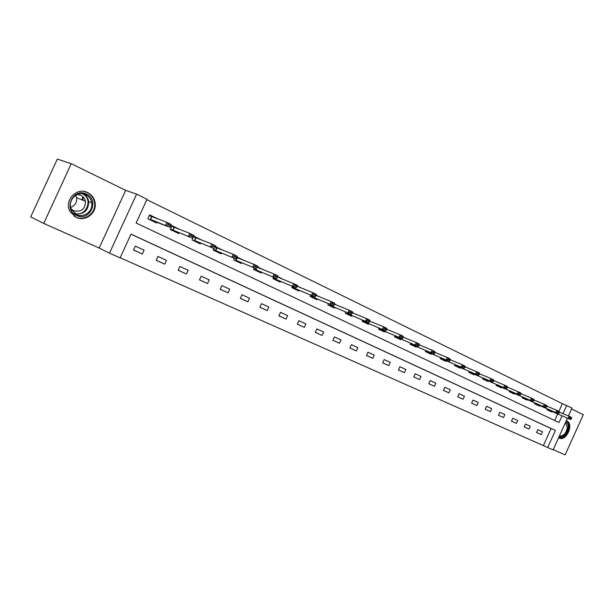 <?xml version="1.0" encoding="UTF-8"?>
<svg xmlns="http://www.w3.org/2000/svg" width="614" height="614" viewBox="0 0 614 614"><rect width="100%" height="100%" fill="white"/><g stroke="black" fill="none" stroke-linecap="round" stroke-linejoin="round"><path stroke-width="0.92" d="M76.251 217.371C85.246 221.9 96.682 213.273 95.17 203.234C94.479 198.368 91.977 194.807 87.664 192.573C76.504 186.51 63.273 201.277 70.341 212.03L76.251 217.371M558.563 437.828L559.316 438.196C566.561 441.405 574.128 423.959 566.791 420.958L566.285 420.759M567.451 418.18L553.084 449.924L547.696 447.537L555.417 430.475L131.028 234.111L120.114 257.872L109.476 253.152L136.584 194.154L147.03 199.281L136.124 223.028L559.016 422.524L562.033 415.855M99.161 248.041L125.67 190.363L71.239 163.685L57.317 159.11L30.7 216.88L43.724 223.435L99.161 248.041L109.476 253.152M553.229 449.609L565.118 454.89L583.3 414.703L571.619 408.978M120.175 257.742L547.696 447.537M71.239 163.685L43.724 223.435M82.859 197.309L81.723 199.788M543.405 445.518L551.088 428.541L130.997 234.187M542.523 431.803L537.833 429.662L536.536 432.525L541.233 434.651L542.523 431.803L537.833 429.67M530.243 426.208L525.454 424.021L524.141 426.907L528.946 429.079L530.243 426.208L525.454 424.021M517.694 420.483L512.782 418.241L511.462 421.166L516.374 423.391L517.694 420.483L512.782 418.249M504.846 414.619L499.819 412.332L498.484 415.287L503.511 417.566L504.846 414.619L499.819 412.332M491.691 408.625L486.557 406.284L485.198 409.277L490.348 411.603L491.691 408.625L486.557 406.284M478.237 402.492L472.972 400.09L471.598 403.114L476.871 405.501L478.237 402.492L472.972 400.09M464.453 396.207L459.057 393.743L457.668 396.805L463.063 399.254L464.453 396.207L459.057 393.751M450.331 389.767L444.812 387.25L443.4 390.351L448.934 392.853L450.331 389.767L444.805 387.25M435.863 383.167L430.207 380.588L428.779 383.727L434.443 386.29L435.863 383.167L430.207 380.596M421.035 376.405L415.233 373.765L413.79 376.942L419.6 379.567L421.035 376.405L415.233 373.765M405.839 369.474L399.891 366.765L398.425 369.981L404.38 372.675L405.839 369.474L399.883 366.765M390.243 362.367L384.141 359.589L382.66 362.843L388.769 365.606L390.243 362.367L384.141 359.589M374.256 355.076L367.993 352.221L366.489 355.521L372.759 358.361L374.256 355.076L367.986 352.221M357.839 347.593L351.415 344.661L349.888 348L356.327 350.916L357.839 347.593L351.408 344.661M340.993 339.91L334.392 336.902L332.849 340.286L339.458 343.28L340.993 339.91L334.392 336.902M323.685 332.021L316.908 328.927L315.343 332.358L322.127 335.436L323.685 332.021L316.908 328.935M305.91 323.916L298.949 320.738L297.36 324.215L304.329 327.377L305.91 323.916L298.941 320.738M287.644 315.581L280.483 312.319L278.871 315.849L286.04 319.096L287.644 315.581L280.483 312.326M268.863 307.023L261.503 303.661L259.868 307.238L267.236 310.577L268.863 307.023L261.495 303.669M249.553 298.212L241.977 294.758L240.312 298.389L247.902 301.819L249.553 298.212L241.97 294.766M229.674 289.156L221.877 285.594L220.196 289.278L228.001 292.809L229.674 289.156L221.877 285.602M209.221 279.823L201.192 276.162L199.481 279.9L207.524 283.538L209.221 279.823L201.192 276.17M188.16 270.221L179.887 266.453L178.152 270.237L186.433 273.99L188.16 270.221L179.887 266.453M166.463 260.328L157.936 256.437L156.171 260.29L164.706 264.15L166.463 260.328L157.936 256.445M144.098 250.128L135.31 246.122L133.514 250.028L142.31 254.012L144.098 250.128L135.31 246.13M558.886 411.334L562.355 403.659L146.853 199.665M554.734 420.498L557.681 413.989M551.74 411.449L551.533 411.894L546.89 409.676L547.235 408.901M539.576 405.624L539.368 406.077L534.61 403.797L534.971 403.007M527.127 399.66L526.919 400.121L522.053 397.795L522.422 396.982M514.394 393.559L514.179 394.027L509.206 391.648L509.582 390.811M501.362 387.319L501.147 387.795L496.051 385.354L496.442 384.502M488.023 380.926L487.8 381.409L482.581 378.915L482.98 378.04M474.361 374.387L474.138 374.87L468.797 372.314L469.203 371.416M460.362 367.679L460.139 368.177L454.667 365.56L455.089 364.632M446.025 360.809L445.795 361.316L440.184 358.637L440.622 357.678M431.335 353.771L431.097 354.286L425.349 351.538L425.794 350.548M416.269 346.557L416.031 347.079L410.129 344.254L410.589 343.241M400.812 339.151L400.574 339.688L394.526 336.794L395.002 335.743M384.963 331.56L384.717 332.097L378.508 329.135L379.007 328.045M368.699 323.77L368.446 324.315L362.076 321.268L362.59 320.147M353.203 313.132L352.39 312.534M351.999 315.765L351.745 316.325L345.198 313.201L345.728 312.035M336.073 304.874L334.492 303.915M334.853 307.553L334.592 308.121L327.868 304.905L328.421 303.7M318.482 296.393L316.087 295.05M317.238 299.11L316.97 299.693L310.062 296.393L310.638 295.134M300.399 287.667L297.145 285.924M299.133 290.437L298.864 291.036L291.765 287.636L292.364 286.331M281.811 278.702L277.651 276.538M280.521 281.519L280.245 282.125L272.946 278.633L273.568 277.267M262.692 269.477L257.573 266.875M261.38 272.347L261.096 272.969L253.59 269.377L254.242 267.95M243.029 259.983L236.92 256.928M241.693 262.907L241.402 263.544L233.673 259.845L234.356 258.348M222.79 250.213L215.637 246.674M221.424 253.191L221.124 253.843L213.165 250.044L213.887 248.463M201.945 240.143L193.778 236.152L192.044 239.936L200.241 243.858L200.548 243.19M180.478 229.774L172.05 225.683L170.285 229.529L178.735 233.573L179.05 232.883M158.212 219.029L149.647 214.9L147.859 218.799L156.562 222.966L156.892 222.26M125.67 190.363L136.584 194.154M562.355 403.659L572.025 408.072L568.449 415.977M563.023 413.675L566.737 405.47M551.088 428.541L555.417 430.475M536.552 432.494L541.233 434.651M524.156 426.884L528.946 429.079M511.47 421.135L516.374 423.391M498.491 415.264L503.511 417.566M485.214 409.246L490.348 411.603M471.613 403.083L476.871 405.501M457.683 396.774L463.063 399.254M443.415 390.312L448.934 392.853M428.795 383.689L434.443 386.29M413.805 376.904L419.6 379.567M398.44 369.943L404.38 372.675M382.675 362.805L388.769 365.606M366.504 355.475L372.759 358.361M349.911 347.961L356.327 350.916M332.865 340.24L339.458 343.28M353.28 312.963L352.375 312.587M315.366 332.312L322.127 335.436M336.15 304.713L334.461 304.022M297.383 324.169L304.329 327.377M318.551 296.232L316.033 295.219M278.894 315.796L286.04 319.096M300.461 287.529L297.729 286.423M259.891 307.184L267.236 310.577M281.872 278.572L279.147 277.482M240.343 298.327L247.902 301.819M262.746 269.362L260.044 268.287M220.226 289.209L228.001 292.809M243.075 259.891L240.389 258.824M199.512 279.831L207.524 283.538M222.821 250.136L220.157 249.092M178.183 270.168L186.433 273.99M201.968 240.097L199.327 239.069M156.209 260.206L164.706 264.15M180.485 229.751L171.981 225.837M133.553 249.944L142.31 254.012M93.957 198.928L93.712 199.473M547.036 409.346L570.483 419.477L547.051 409.308M570.306 418.264L571.473 418.825L570.467 417.919L568.15 418.357L569.101 416.261L559.308 412.094M549.4 410.474L548.839 410.605M570.467 417.919L569.101 416.261L571.434 417.382L571.634 418.479M570.483 419.477L571.473 418.825M565.77 421.902C567.474 422.939 568.288 424.819 568.196 427.536C566.883 434.121 563.844 437.183 559.07 436.7M559.339 436.101C563.614 436.094 566.277 433.215 567.336 427.474L565.486 422.524M558.571 437.797L558.663 437.836C564.12 438.312 567.597 434.796 569.078 427.29C569.178 424.151 568.242 421.995 566.261 420.813M86.42 194.055C99.99 199.903 89.759 222.145 76.558 215.499C62.72 209.811 73.181 187.093 86.42 194.055M76.635 214.578C83.995 218.315 93.328 210.993 91.732 202.82C91.056 199.128 89.068 196.434 85.76 194.738C77.026 190.018 66.542 201.262 71.7 209.904L76.635 214.578M75.691 195.306L76.55 197.7C77.057 202.413 75.115 205.636 70.733 207.363M77.295 194.5L80.841 195.283C83.327 196.541 84.87 198.552 85.469 201.3C85.246 209.19 81.324 212.344 73.718 210.763L71.301 209.067M74.11 216.136L75.829 217.087C84.77 221.585 96.129 213.004 94.61 203.034C93.919 198.215 91.432 194.692 87.15 192.466L84.248 191.484M83.12 200.356L83.036 198.414M534.763 403.467L558.249 413.606L534.779 403.436M558.034 412.362L559.231 412.938L558.195 412.009L555.862 412.462L556.821 410.336L546.79 406.077M537.219 404.649L536.667 404.787M558.195 412.009L556.821 410.336L559.208 411.487L559.392 412.585M558.249 413.606L559.231 412.938M522.207 397.458L545.723 407.596L522.222 397.419M545.478 406.322L546.698 406.913L545.639 405.969L543.283 406.43L544.257 404.281L533.973 399.921M524.77 398.686L524.218 398.831M545.639 405.969L544.257 404.281L546.698 405.455L546.859 406.552M545.723 407.596L546.698 406.913M509.359 391.31L532.906 401.449L509.374 391.272M532.614 400.144L533.865 400.742L532.775 399.775L530.404 400.251L531.394 398.072L520.841 393.612M512.022 392.584L511.477 392.737M532.775 399.775L531.394 398.072L533.888 399.277L534.026 400.382M532.906 401.449L533.865 400.742M496.204 385.016L519.782 395.147L496.219 384.978M519.444 393.804L520.718 394.426L520.887 394.058L519.605 393.444L517.218 393.919L518.216 391.724L507.394 387.158M498.982 386.344L498.445 386.498M519.605 393.444L518.216 391.724L520.772 392.952L520.887 394.058M519.782 395.147L520.718 394.426M482.742 378.569L506.335 388.7L482.757 378.531M505.951 387.319L507.264 387.948L506.12 386.95L503.71 387.442L504.716 385.216L493.618 380.542M485.636 379.951L485.098 380.12M506.12 386.95L504.716 385.216L507.341 386.482L507.425 387.58M506.335 388.7L507.264 387.948M468.95 371.969L492.558 382.092L468.966 371.93M492.121 380.672L493.464 381.317L493.641 380.941L492.29 380.296L489.865 380.803L490.885 378.546L479.488 373.757M471.959 373.404L471.429 373.581M492.29 380.296L490.885 378.546L493.572 379.843L493.641 380.941M492.558 382.092L493.464 381.317M454.828 365.207L478.436 375.315L454.844 365.169M477.953 373.857L479.327 374.525L479.503 374.141L478.122 373.481L475.681 373.995L476.717 371.708L465.005 366.804M457.96 366.704L457.438 366.888M478.122 373.481L476.717 371.708L479.465 373.036L479.503 374.141M478.436 375.315L479.327 374.525M440.353 358.277L463.954 368.369L440.368 358.238M463.424 366.873L464.836 367.556L465.005 367.164L463.593 366.489L461.129 367.011L462.181 364.701L450.154 359.681M443.615 359.835L443.093 360.027M463.593 366.489L462.181 364.701L465.005 366.067L465.005 367.164M463.954 368.369L464.836 367.556M425.51 351.17L449.11 361.247L425.525 351.139M448.519 359.704L449.97 360.403L450.146 360.011L448.696 359.32L446.209 359.858L447.276 357.517L434.912 352.367M428.91 352.797L428.403 352.996M448.696 359.32L447.276 357.517L450.169 358.914L450.146 360.011M449.11 361.247L449.97 360.403M410.298 343.886L433.875 353.94L410.313 343.855M433.231 352.359L434.712 353.073L434.896 352.674L433.407 351.96L430.905 352.513L431.98 350.141L419.27 344.861M413.836 345.582L413.329 345.789M433.407 351.96L431.98 350.141L434.95 351.576L434.896 352.674M433.875 353.94L434.712 353.073M394.695 336.418L418.241 346.442L394.71 336.388M417.535 344.807L419.063 345.544L419.247 345.145L417.72 344.408L415.194 344.976L416.284 342.574L403.206 337.163M398.379 338.184L397.88 338.398M417.72 344.408L416.284 342.574L419.331 344.047L419.247 345.145M418.241 346.442L419.063 345.544M378.684 328.751L402.201 338.744L378.7 328.72M401.426 337.063L402.991 337.815L403.175 337.416L401.61 336.656L399.062 337.239L400.167 334.807L386.705 329.25M382.522 330.593L382.031 330.816M401.61 336.656L400.167 334.807L403.306 336.318L403.175 337.416M402.201 338.744L402.991 337.815M362.252 320.884L385.722 330.839L362.26 320.861M384.878 329.112L386.49 329.879L386.674 329.472L385.062 328.697L382.499 329.288L383.62 326.825L369.758 321.13M366.251 322.803L365.767 323.033M385.062 328.697L383.62 326.825L386.835 328.375L386.674 329.472M385.722 330.839L386.49 329.879M347.179 313.554L368.791 322.711L347.179 313.554L347.539 312.779M367.878 320.938L369.536 321.728L369.72 321.314L368.07 320.516L365.483 321.13L366.619 318.628L352.336 312.779M349.543 314.805L349.074 315.051M368.07 320.516L366.619 318.628L369.927 320.224L369.72 321.314M368.791 322.711L369.536 321.728M329.895 305.281L351.392 314.368L329.895 305.281L330.271 304.46M350.41 312.534L352.106 313.355L352.298 312.933L350.602 312.112L347.992 312.733L349.143 310.2L334.415 304.199M332.389 306.593L331.928 306.854M350.602 312.112L349.143 310.2L352.543 311.843L352.298 312.933M351.392 314.368L352.106 313.355M310.247 295.994L333.502 305.787L310.254 295.963M332.443 303.899L334.193 304.736L334.384 304.306L332.634 303.469L330.01 304.107L331.176 301.543L315.98 295.38M314.767 298.158L314.322 298.427M332.634 303.469L331.176 301.543L334.676 303.224L334.384 304.306M333.502 305.787L334.193 304.736M297.092 286.07L297.706 286.584M291.949 287.229L315.112 296.961L291.957 287.206M313.961 295.012L315.765 295.879L315.964 295.441L314.161 294.574L311.513 295.234L312.703 292.632L295.15 285.433L294.95 285.871L296.8 286.761L297.391 285.249L277.474 276.96M296.662 289.493L296.224 289.77M314.161 294.574L312.703 292.632L316.294 294.367L315.964 295.441M315.112 296.961L315.765 295.879M277.589 276.684L279.124 277.628M273.13 278.226L296.186 287.882L273.146 278.203M294.95 285.871L292.479 286.109L293.692 283.461L295.15 285.433M278.05 280.575L277.62 280.874M296.186 287.882L296.8 286.761M257.512 267.013L260.021 268.41M253.782 268.963L276.699 278.533L253.789 268.94M275.379 276.461L277.282 277.374L277.49 276.929L275.586 276.016L272.892 276.707L274.113 274.028L257.358 267.351M258.901 271.411L258.494 271.726M275.586 276.016L274.113 274.028L277.927 275.863L277.49 276.929M276.699 278.533L277.282 277.374M236.858 257.074L240.366 258.931M235.945 260.298L256.644 268.909L235.945 260.298L237.15 257.65L236.682 257.45M255.224 266.768L257.189 267.712L257.396 267.259L255.432 266.315L255.224 266.768L252.715 267.029L253.958 264.312L237.15 257.65M255.432 266.315L253.958 264.312L257.88 266.2L257.189 267.712M239.207 261.986L238.815 262.308M257.396 267.259L257.88 266.2M215.568 246.82L220.134 249.169M234.456 256.782L236.482 257.757L236.689 257.297L234.663 256.322L234.456 256.782L231.931 257.059L233.19 254.296L237.234 256.245L235.976 259.001L213.365 249.599M234.663 256.322L233.19 254.296L215.376 247.25M213.357 249.614L235.976 259.001L236.482 257.757M218.937 252.285L218.553 252.623M236.689 257.297L237.234 256.245M193.717 236.298L199.312 239.115M194.431 240.419L214.677 248.777L194.431 240.419L195.682 237.702L193.494 236.774M213.05 246.49L215.138 247.496L215.345 247.028L213.265 246.022L213.05 246.49L210.502 246.774L211.792 243.973L195.682 237.702M213.265 246.022L211.792 243.973L215.959 245.984L215.138 247.496M215.345 247.028L215.959 245.984M190.969 235.876L193.126 236.912L193.341 236.436L191.192 235.4L190.969 235.876L188.414 236.175L189.718 233.335L194.016 235.408L192.712 238.24L170.492 229.076M191.192 235.4L189.718 233.335L171.759 226.32M170.485 229.091L192.712 238.24L193.126 236.912M193.341 236.436L194.016 235.408M149.578 215.053L155.756 218.085M150.369 219.321L154.406 221.393L170.055 227.372L150.369 219.321L151.658 216.519L149.348 215.545M168.198 224.924L170.416 225.99L170.638 225.515L168.42 224.44L168.198 224.924L165.619 225.246L166.939 222.352L151.658 216.519M168.42 224.44L166.939 222.352L171.375 224.494L170.055 227.372L170.416 225.99M154.406 221.393L154.076 221.777M170.638 225.515L171.375 224.494M548.578 409.469L548.386 409.891M548.878 409.599L548.686 410.022M83.504 193.963C86.367 195.72 88.086 198.261 88.677 201.592C88.493 210.464 84.049 214.555 75.322 213.856C84.026 214.539 88.477 210.448 88.677 201.592L91.732 202.82M74.348 213.142C86.029 217.87 93.911 198.736 82.314 193.778M536.337 403.59L536.137 404.027M536.636 403.72L536.436 404.158M523.811 397.573L523.612 398.033M524.118 397.703L523.911 398.164M511.001 391.417L510.787 391.893M511.301 391.548L511.086 392.024M497.885 385.116L497.662 385.607M498.184 385.247L497.962 385.738M484.461 378.661L484.231 379.176M484.761 378.792L484.53 379.306M470.715 372.053L470.47 372.591M471.015 372.184L470.769 372.713M456.632 365.284L456.379 365.837M456.931 365.407L456.67 365.967M442.195 358.338L441.934 358.921M442.494 358.469L442.233 359.052M427.405 351.223L427.129 351.837M427.705 351.354L427.428 351.96M412.24 343.932L411.948 344.569M412.539 344.055L412.247 344.692M396.682 336.441L396.375 337.117M396.982 336.572L396.675 337.239M380.726 328.766L380.404 329.465M381.025 328.889L380.703 329.595M364.348 320.876L364.01 321.613M364.647 320.999L364.309 321.744M347.831 312.902L347.47 313.685M330.562 304.582L330.186 305.404M312.534 295.91L312.135 296.777M312.825 296.025L312.426 296.9M294.298 287.114L293.883 288.035M294.59 287.237L294.167 288.158M275.556 278.073L275.11 279.048M275.847 278.188L275.394 279.17M256.284 268.771L255.808 269.807M256.568 268.886L256.092 269.93M237.434 257.773L236.221 260.413M216.719 247.826L215.491 250.504M217.003 247.941L215.775 250.619M195.958 237.81L194.707 240.534M174 227.272L172.734 230.035M174.276 227.38L173.01 230.143M151.927 216.627L150.637 219.436M95.17 203.234L94.602 203.011M559.316 438.196L558.801 437.959M85.469 201.3L76.55 197.7"/></g></svg>

